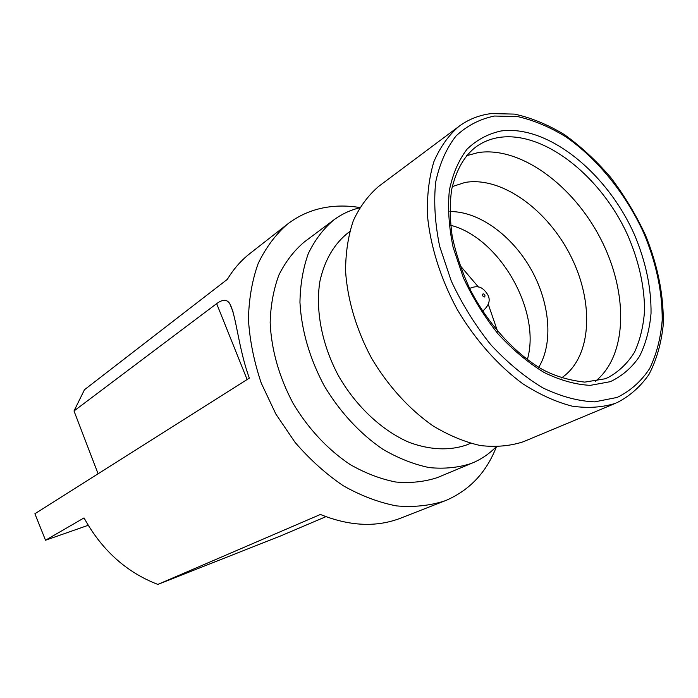 <?xml version="1.0" encoding="UTF-8"?>
<svg xmlns="http://www.w3.org/2000/svg" width="698" height="698" viewBox="0 0 698 698"><rect width="100%" height="100%" fill="white"/><g stroke="black" fill="none" stroke-linecap="round" stroke-linejoin="round"><path stroke-width="1.05" d="M459.886 265.292L478.427 287.026M488.295 304.311L497.569 331.332M450.655 225.28C499.489 237.529 541.613 311.36 527.313 359.636M496.357 446.877C486.602 472.023 470.059 489.769 446.729 500.108L444.931 500.832C429.916 505.71 413.748 507.394 396.412 505.893C378.7 502.464 360.979 495.746 343.25 485.738C325.887 473.933 309.816 459.467 295.045 442.34L275.858 414.071L261.279 383.167C254.046 361.739 249.771 340.545 248.444 319.588C248.854 299.233 252.083 280.561 258.147 263.565C265.668 247.877 275.344 234.816 287.183 224.363C298.482 215.638 311.125 210.019 325.102 207.524C336.34 205.552 347.901 205.561 359.793 207.542M88.192 525.297L45.51 540.235L34.9 513.745L249.334 378.124C238.48 348.494 236.36 315.906 229.782 303.665C226.998 299.224 222.618 299.224 216.65 303.639L74.005 410.974L84.467 389.737L227.365 279.322C233.542 269.062 241.019 260.502 249.797 253.627L287.183 224.363M45.51 540.235L84.03 517.925C101.838 550.181 126.443 572.343 157.844 584.418L281.015 535.767L325.922 516.668M444.931 500.832L400.722 518.134C376.449 527.496 349.672 526.275 320.399 514.47L157.844 584.418M466.552 155.698L478.226 152.574C520.394 146.17 573.18 185.223 600.646 238.821C628.375 292.279 627.93 355.334 595.307 381.352M496.034 446.886C489.281 453.822 481.419 459.188 472.459 462.966L471.342 463.42C458.359 467.669 444.329 469.065 429.253 467.599C413.844 464.414 398.401 458.316 382.94 449.311C360.133 433.868 339.629 411.733 324.064 385.523C309.519 358.057 301.484 330.329 299.948 302.33C300.262 284.522 303.063 268.241 308.341 253.505C314.911 239.946 323.401 228.761 333.792 219.94C341.601 214.146 350.213 210.107 359.627 207.829M472.459 462.966L437.367 477.589C424.489 481.829 410.616 483.304 395.757 482.013C380.593 479.046 365.447 473.261 350.309 464.65C328.016 449.861 308.08 428.563 293.038 403.261C279.017 376.737 271.391 349.873 270.161 322.659C270.641 305.331 273.555 289.452 278.895 275.029C285.499 261.741 293.971 250.722 304.302 241.979L333.792 219.94M470.461 443.326L466.22 445.106C448.971 450.856 429.994 449.957 409.272 442.41C382.103 430.718 356.059 406.445 338.504 375.838C321.865 344.742 315.234 310.069 319.911 281.268C324.657 260.049 334.115 243.838 348.293 232.643L349.672 231.649M523.168 441.808C510.055 446.048 495.824 447.305 480.46 445.56C464.702 442.026 448.858 435.439 432.917 425.815C409.36 409.36 388.009 385.933 371.633 358.318C356.442 330.049 347.447 299.747 345.58 271.199C345.606 252.667 348.197 235.802 353.354 220.594C359.845 206.66 368.317 195.231 378.77 186.314L458.918 126.399C448.465 135.403 440.115 147.173 433.868 161.727C429.043 177.685 426.906 195.553 427.455 215.316C430.291 245.862 440.569 278.607 457.19 309.406C475.006 339.533 497.814 365.316 522.61 383.647C539.327 394.422 555.809 401.917 572.072 406.14C587.847 408.417 602.33 407.475 615.523 403.296L523.168 441.808M98.095 473.776L74.005 410.974M482.606 311.177L482.606 311.177C488.905 305.707 490.677 300.341 487.919 295.079M482.623 295.743C484.272 297.592 485.04 297.392 484.927 295.123C483.278 293.265 482.51 293.474 482.623 295.743M449.844 211.573C478.558 211.154 511.555 235.121 530.689 268.66C549.832 302.199 553.68 342.797 538.708 367.314M452.243 186.602L465.008 182.466C501.618 176.053 547.991 209.924 571.104 256.742C594.504 303.421 591.721 357.76 561.428 377.95M607.888 377.644L605.009 378.805L584.767 382.12C568.94 380.331 554.77 376.082 542.276 369.39C515.185 353.694 487.998 324.256 470.016 289.208C461.849 271.426 455.907 253.732 452.182 236.125C449.835 219.041 449.669 203.458 451.685 189.376C456.3 169.771 464.458 155.567 476.141 146.763C483.156 141.79 490.991 138.658 499.655 137.375C544.388 131.006 600.943 176.28 627.65 235.052C638.757 260.686 644.394 285.744 644.577 310.217C643.539 325.757 640.214 339.699 634.604 352.045C627.72 363.178 618.812 371.711 607.888 377.644L605.21 378.735M610.305 381.675L590.29 385.357C575.553 384.615 560.145 380.314 544.056 372.453C527.976 362.594 512.655 349.768 498.11 333.958C484.429 316.77 472.869 298.09 463.428 277.9L453.133 247.362C448.901 227.059 447.645 208.074 449.355 190.406C452.714 173.977 458.63 160.226 467.084 149.145C476.76 139.862 488.059 133.807 500.972 130.988C547.956 124.549 607.19 172.903 634.482 234.746C645.816 261.724 651.33 287.934 651.033 313.385C649.602 329.491 645.755 343.835 639.49 356.416C631.873 367.671 622.145 376.091 610.305 381.675M617.172 397.424L594.757 401.856C578.188 401.202 560.817 396.508 542.643 387.774C524.434 376.754 507.071 362.314 490.563 344.463C475.041 325.015 461.936 303.848 451.257 280.971L439.67 246.377C434.959 223.404 433.633 201.966 435.692 182.073C439.627 163.62 446.423 148.238 456.082 135.918C467.093 125.64 479.884 119.009 494.446 116.034L517.576 116.575C533.7 120.213 549.815 126.975 565.912 136.869C597.628 158.917 625.539 193.555 643.512 232.469C656.164 262.483 662.393 291.72 662.201 320.19C660.709 338.251 656.513 354.383 649.62 368.596C641.2 381.344 630.381 390.959 617.172 397.424M247.109 379.529L216.65 303.639M469.623 288.422L469.623 288.422C476.568 285.613 481.986 285.473 487.771 294.739M490.581 113.669C478.784 115.257 468.227 119.498 458.918 126.399M491.261 113.582L514.47 114.106C530.873 117.622 547.459 124.419 564.22 134.487C580.71 146.283 596.171 160.566 610.593 177.318C624.125 195.178 635.695 214.321 645.301 234.746C658.057 265.816 664.269 297.514 663.1 326.141C660.997 344.463 656.268 360.596 648.922 374.521C640.258 386.893 629.5 396.333 616.648 402.833M229.782 303.665L232.992 311.64"/></g></svg>
